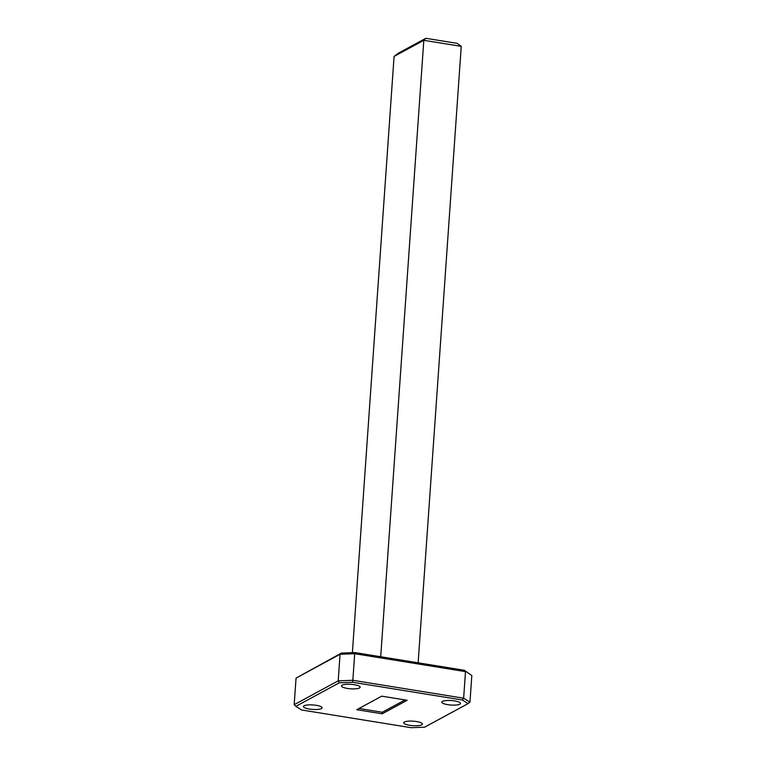 <?xml version="1.0" encoding="UTF-8"?>
<svg xmlns="http://www.w3.org/2000/svg" width="766" height="766" viewBox="0 0 766 766"><rect width="100%" height="100%" fill="white"/><g stroke="black" fill="none" stroke-linecap="round" stroke-linejoin="round"><path stroke-width="1.15" d="M354.285 684.699A9.364 2.25 -176 0 0 341.492 685.915A9.364 2.25 -176 0 0 347.381 688.433A9.364 2.25 -176 0 0 360.173 687.217A9.364 2.25 -176 0 0 354.285 684.699M416.541 721.543A9.364 2.25 -176 0 0 403.749 722.759A9.364 2.25 -176 0 0 409.638 725.278A9.364 2.25 -176 0 0 422.43 724.062A9.364 2.25 -176 0 0 416.541 721.543M454.602 700.919A9.364 2.25 -176 0 0 441.81 702.135A9.364 2.25 -176 0 0 447.698 704.663A9.364 2.25 -176 0 0 460.49 703.447A9.364 2.25 -176 0 0 454.602 700.919M316.224 705.314A9.364 2.25 -176 0 0 303.432 706.53A9.364 2.25 -176 0 0 309.32 709.057A9.364 2.25 -176 0 0 322.113 707.841A9.364 2.25 -176 0 0 316.224 705.314M296.049 678.111L294.182 704.691L338.199 680.85L340.056 654.269L296.049 678.111L341.416 653.082L354.83 652.565L464.387 670.288L471.818 675.574L469.951 702.154L463.641 698.209L465.498 671.629L354.696 653.704L352.839 680.285L463.641 698.209L462.31 699.99L352.753 682.276L339.338 682.784L295.82 706.357L301.613 709.977L411.17 727.7L424.584 727.183L468.103 703.609L462.31 699.99M381.727 696.16L356.745 709.699L382.196 713.807L407.177 700.277L381.727 696.16M418.14 662.801L461.247 46.353L423.818 40.301L394.078 56.406L352.389 652.661M394.078 56.406L398.483 53.122L425.839 38.3L423.818 40.301L380.712 656.749M425.839 38.3L457.283 43.384L461.247 46.353M358.995 708.473L382.311 712.246L405.042 699.933M382.311 712.246L382.196 713.807M354.83 652.565L354.696 653.704L340.056 654.269L341.416 653.082M339.338 682.784L338.199 680.85L352.839 680.285L352.753 682.276M471.818 675.574L464.387 670.288M468.103 703.609L469.951 702.154M294.182 704.691L295.82 706.357"/></g></svg>
